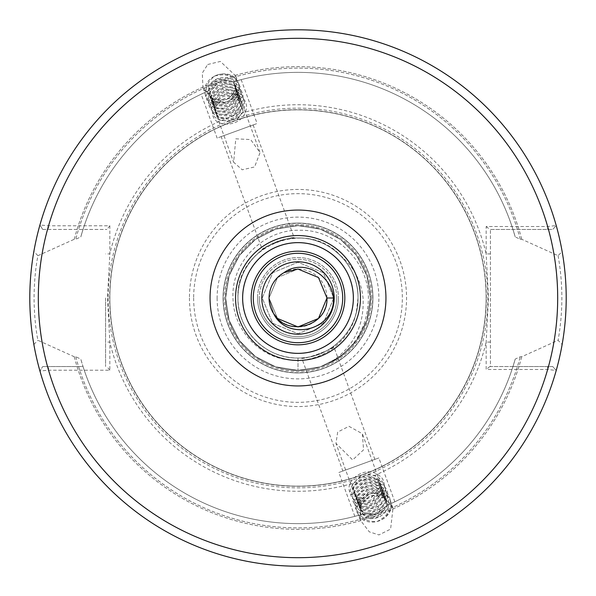<?xml version="1.0" encoding="UTF-8"?>
<svg xmlns="http://www.w3.org/2000/svg" width="596" height="596" viewBox="0 0 596 596"><rect width="100%" height="100%" fill="white"/><g stroke="black" fill="none" stroke-linecap="round" stroke-linejoin="round"><path stroke-width="0.45" stroke-dasharray="2.98 2.23" d="M257.554 298A40.446 40.446 0 0 1 298 257.554A40.446 40.446 0 0 1 338.446 298A40.446 40.446 0 0 0 298 257.554A40.446 40.446 0 0 0 257.554 298A40.446 40.446 0 0 0 298 338.446A40.446 40.446 0 0 0 338.446 298A40.446 40.446 0 0 1 298 338.446A40.446 40.446 0 0 1 257.554 298A40.446 40.446 0 0 0 298 338.446A40.446 40.446 0 0 0 338.446 298A40.446 40.446 0 0 1 298 338.446A40.446 40.446 0 0 1 257.554 298M353.346 298A55.346 55.346 0 0 0 298 242.654A55.346 55.346 0 0 0 242.654 298A55.346 55.346 0 0 0 298 353.346A55.346 55.346 0 0 0 353.346 298A55.346 55.346 0 0 1 298 353.346A55.346 55.346 0 0 1 242.654 298M363.046 514.05A225.631 225.631 0 0 1 80.795 359.09A225.631 225.631 0 0 0 363.046 514.05L354.821 516.36L363.046 514.05L376.627 514.02L387.05 505.311L394.828 501.795L387.05 505.311L376.627 514.02L363.046 514.05A225.631 225.631 0 0 1 83.03 366.54L42.748 366.54L83.03 366.54L80.795 359.09L75.744 356.728L74.247 356.728L37.913 340.323C35.492 327.852 34.21 313.742 34.054 298C34.218 282.191 35.499 268.088 37.913 255.677L33.86 251.505C31.335 265.011 29.979 280.507 29.8 298C29.971 315.418 31.327 330.914 33.86 344.495A268.2 268.2 0 0 0 562.14 344.495C564.673 330.914 566.029 315.418 566.2 298C566.021 280.507 564.665 265.011 562.14 251.505L558.087 255.677L521.753 239.272L520.256 239.272L515.205 236.91L512.97 229.46A225.631 225.631 0 0 0 232.954 81.95L241.179 79.641L232.954 81.95L219.373 81.98L208.95 90.689L201.172 94.205L217.138 138.063L257.137 123.506L217.138 138.063M241.179 79.641L257.137 123.506M221.138 136.611L253.136 124.959L221.138 136.611L262.315 249.739C260.392 247.571 294.394 235.196 294.312 238.087C294.394 235.196 260.4 247.564 262.315 249.739M253.136 124.959L294.312 238.087M212.4 77.398A17.455 14.297 -20 0 1 214.94 75.945A17.455 14.297 -20 0 1 238.177 82.598A17.455 14.297 -20 0 1 231.144 99.733A17.455 14.297 -20 0 1 226.659 101.998A17.455 14.297 -20 0 1 205.367 94.533A17.455 14.297 -20 0 1 212.4 77.398M207.706 64.495L220.371 61.44L235.778 76.005L236.336 91.277L231.047 99.457L226.659 101.998L214.873 101.365L202.975 87.947L202.305 73.047L207.706 64.495M354.821 516.36L338.863 472.494L378.862 457.937L338.863 472.494M394.828 501.795L378.862 457.937M348.973 426.304L362.361 433.754L363.56 449.831L352.668 459.933L335.958 443.364L337.694 432.055L348.973 426.304M342.864 471.041L374.862 459.389L342.864 471.041L301.688 357.913C301.606 360.803 335.608 348.429 333.685 346.261C335.608 348.429 301.613 360.803 301.688 357.913M374.862 459.389L333.685 346.261M374.228 492.855A17.455 14.297 -20 0 0 369.341 494.002L374.325 493.13L383.645 495.999L393.025 508.053L390.596 529.114L378.922 534.917L369.289 531.841L360.222 519.995L360.714 502.063L369.341 494.002A17.455 14.297 -20 0 0 357.824 513.402A17.455 14.297 -20 0 0 374.228 522.014A17.455 14.297 -20 0 0 377.104 521.493A17.455 14.297 -20 0 0 390.633 501.467A17.455 14.297 -20 0 0 374.228 492.855M105.574 298L105.574 366.54L105.574 298M334.185 298A36.185 36.185 0 0 0 298 261.815A36.185 36.185 0 0 0 261.815 298A36.185 36.185 0 0 0 298 334.185A36.185 36.185 0 0 0 334.185 298M358.025 298A60.025 60.025 0 0 0 298 237.975A60.025 60.025 0 0 0 237.975 298C237.133 265.913 265.935 237.156 298 237.975C330.065 237.156 358.866 265.913 358.025 298A60.025 60.025 0 0 0 340.525 255.639C306.307 217.272 235.159 246.491 237.975 298C237.133 265.913 265.935 237.156 298 237.975C330.065 237.156 358.866 265.913 358.025 298C358.866 265.913 330.065 237.156 298 237.975C265.935 237.156 237.133 265.913 237.975 298C237.133 265.913 265.935 237.156 298 237.975C330.065 237.156 358.866 265.913 358.025 298C358.866 265.913 330.065 237.156 298 237.975C265.935 237.156 237.133 265.913 237.975 298C237.133 265.913 265.935 237.156 298 237.975C330.065 237.156 358.866 265.913 358.025 298C358.866 265.913 330.065 237.156 298 237.975C265.935 237.156 237.133 265.913 237.975 298C237.133 265.913 265.935 237.156 298 237.975C330.065 237.156 358.866 265.913 358.025 298C358.866 265.913 330.065 237.156 298 237.975C265.935 237.156 237.133 265.913 237.975 298C237.133 265.913 265.935 237.156 298 237.975C330.065 237.156 358.866 265.913 358.025 298C358.866 265.913 330.065 237.156 298 237.975C265.935 237.156 237.133 265.913 237.975 298C237.133 265.913 265.935 237.156 298 237.975C330.065 237.156 358.866 265.913 358.025 298C358.866 265.913 330.065 237.156 298 237.975C265.935 237.156 237.133 265.913 237.975 298C237.133 265.913 265.935 237.156 298 237.975C330.065 237.156 358.866 265.913 358.025 298C358.866 265.913 330.065 237.156 298 237.975C265.935 237.156 237.133 265.913 237.975 298C237.133 265.913 265.935 237.156 298 237.975C330.065 237.156 358.866 265.913 358.025 298C358.866 265.913 330.065 237.156 298 237.975C265.935 237.156 237.133 265.913 237.975 298C237.133 330.087 265.935 358.844 298 358.025C330.065 358.844 358.866 330.087 358.025 298C358.866 265.913 330.065 237.156 298 237.975C265.935 237.156 237.133 265.913 237.975 298C237.133 330.087 265.935 358.844 298 358.025C330.065 358.844 358.866 330.087 358.025 298C358.866 330.087 330.065 358.844 298 358.025C265.935 358.844 237.133 330.087 237.975 298C237.133 330.087 265.935 358.844 298 358.025C330.065 358.844 358.866 330.087 358.025 298C358.866 330.087 330.065 358.844 298 358.025C265.935 358.844 237.133 330.087 237.975 298C237.133 330.087 265.935 358.844 298 358.025C330.065 358.844 358.866 330.087 358.025 298C358.866 330.087 330.065 358.844 298 358.025C265.935 358.844 237.133 330.087 237.975 298C237.133 330.087 265.935 358.844 298 358.025C330.065 358.844 358.866 330.087 358.025 298C358.866 330.087 330.065 358.844 298 358.025C265.935 358.844 237.133 330.087 237.975 298C237.133 330.087 265.935 358.844 298 358.025C330.065 358.844 358.866 330.087 358.025 298C358.866 330.087 330.065 358.844 298 358.025C265.935 358.844 237.133 330.087 237.975 298C237.133 330.087 265.935 358.844 298 358.025C330.065 358.844 358.866 330.087 358.025 298C358.866 330.087 330.065 358.844 298 358.025C265.935 358.844 237.133 330.087 237.975 298C237.133 330.087 265.935 358.844 298 358.025C330.065 358.844 358.866 330.087 358.025 298C358.866 330.087 330.065 358.844 298 358.025C265.935 358.844 237.133 330.087 237.975 298A60.025 60.025 0 0 0 298 358.025A60.025 60.025 0 0 0 358.025 298C358.866 330.087 330.065 358.844 298 358.025C265.935 358.844 237.133 330.087 237.975 298C237.133 330.087 265.935 358.844 298 358.025C265.935 358.844 237.133 330.087 237.975 298C237.133 330.087 265.935 358.844 298 358.025C330.065 358.844 358.866 330.087 358.025 298L356.363 312.036A60.025 60.025 0 0 0 358.025 298M333.045 298L326.951 298L318.473 318.473L298 326.951L277.527 318.473L269.049 298L273.668 313.682L269.049 298L273.668 313.682L269.049 298L273.668 313.682L269.049 298L273.668 313.682L269.049 298L273.668 313.682L269.049 298L273.668 313.682L269.049 298L277.527 318.473L298 326.951L318.473 318.473L326.951 298L318.473 277.527L298 269.049L277.527 277.527L269.049 298L277.527 318.473L298 326.951L318.473 318.473L326.951 298L318.473 277.527L298 269.049L277.527 277.527L269.049 298L277.527 318.473L298 326.951L318.473 318.473L326.951 298L318.473 277.527L298 269.049L277.527 277.527L269.049 298L277.527 318.473L298 326.951L318.473 318.473L326.951 298L318.473 277.527L298 269.049L277.527 277.527L269.049 298L277.527 318.473L298 326.951L318.473 318.473L326.951 298L318.473 277.527L298 269.049L277.527 277.527L269.049 298L277.527 318.473L298 326.951L318.473 318.473L326.951 298L318.473 277.527L298 269.049L277.527 277.527L269.049 298L277.527 318.473L298 326.951L318.473 318.473L326.951 298L318.473 277.527L298 269.049L277.527 277.527L269.049 298L277.527 318.473L298 326.951L318.473 318.473L326.951 298L318.473 277.527L298 269.049L277.527 277.527L269.049 298L277.527 318.473L298 326.951L318.473 318.473L326.951 298L318.473 277.527L298 269.049L277.527 277.527L269.049 298L277.527 318.473L298 326.951L318.473 318.473L326.951 298L318.473 277.527L298 269.049L277.527 277.527L269.049 298L277.527 318.473L298 326.951L318.473 318.473L326.951 298L318.473 277.527L298 269.049L277.527 277.527L269.049 298L277.527 318.473L298 326.951L318.473 318.473L326.951 298L318.473 277.527L298 269.049L277.527 277.527L269.049 298L273.668 313.682L269.049 298L277.527 318.473L298 326.951L318.473 318.473L326.951 298A28.951 28.951 0 0 0 298 269.049A28.951 28.951 0 0 0 269.049 298L277.527 277.527L284.009 272.655C274.451 278.362 269.466 286.81 269.049 298A28.951 28.951 0 0 0 298 326.951A28.951 28.951 0 0 0 326.951 298L318.473 277.527L298 269.049L277.527 277.527L269.049 298L277.527 277.527L284.009 272.655L277.527 277.527L269.049 298L277.527 277.527L284.009 272.655L277.527 277.527L269.049 298L277.527 277.527L284.009 272.655L277.527 277.527L269.049 298L277.527 277.527L284.009 272.655L277.527 277.527L269.049 298L277.527 277.527L284.009 272.655L277.527 277.527L269.049 298L277.527 277.527L284.009 272.655L277.527 277.527L269.049 298L277.527 277.527L284.009 272.655M370.369 298A72.369 72.369 0 0 1 298 370.369A72.369 72.369 0 0 1 225.631 298A72.369 72.369 0 0 0 298 370.369A72.369 72.369 0 0 0 370.369 298A72.369 72.369 0 0 0 298 225.631A72.369 72.369 0 0 0 225.631 298A72.369 72.369 0 0 1 298 225.631A72.369 72.369 0 0 1 370.369 298A72.369 72.369 0 0 0 298 225.631A72.369 72.369 0 0 0 225.631 298M340.525 255.639C353.681 266.717 361.198 280.835 363.061 298C364.432 326.668 352.78 348.608 328.12 363.806C354.382 349.733 367.814 327.793 368.41 298C368.484 261.964 336.338 229.631 300.153 230.265C263.946 229.006 231.106 261.704 232.984 298C233.133 328.664 258.224 356.803 288.792 359.887C319.255 364.283 350.604 342.409 356.363 312.036M372.925 298A74.925 74.925 0 0 0 298 223.075A74.925 74.925 0 0 0 223.075 298A74.925 74.925 0 0 0 298 372.925A74.925 74.925 0 0 0 372.925 298A74.925 74.925 0 0 0 298 223.075A74.925 74.925 0 0 0 223.075 298A74.925 74.925 0 0 0 298 372.925A74.925 74.925 0 0 0 372.925 298A74.925 74.925 0 0 0 298 223.075A74.925 74.925 0 0 0 223.075 298A74.925 74.925 0 0 0 298 372.925A74.925 74.925 0 0 0 372.925 298M39.925 370.995A268.2 268.2 0 0 0 556.224 370.466L552.708 366.54L489.823 366.54L490.426 366.54L490.426 229.46L552.708 229.46L556.224 225.541L547.657 226.525L486.165 226.525L486.165 253.933L488.482 298L486.165 342.067L486.165 369.475L547.657 369.475L556.224 370.466A268.2 268.2 0 0 1 39.925 370.995L42.748 366.54L39.925 370.995L48.552 370.198L109.835 370.198L109.835 342.067L107.518 298L109.835 253.933L109.835 225.802L48.552 225.802L39.925 225.005L42.748 229.46L106.9 229.46L42.748 229.46L39.925 225.005L42.748 229.46M486.15 298A188.15 188.15 0 0 0 298 109.85A188.15 188.15 0 0 0 109.85 298A188.15 188.15 0 0 0 298 486.15A188.15 188.15 0 0 0 486.15 298A188.15 188.15 0 0 0 298 109.85A188.15 188.15 0 0 0 109.85 298A188.15 188.15 0 0 0 298 486.15A188.15 188.15 0 0 0 486.15 298A188.15 188.15 0 0 1 298 486.15A188.15 188.15 0 0 1 109.85 298A188.15 188.15 0 0 0 298 486.15A188.15 188.15 0 0 0 486.15 298M108.152 298A189.848 189.848 0 0 0 298 487.848A189.848 189.848 0 0 0 487.848 298A189.848 189.848 0 0 0 298 108.152A189.848 189.848 0 0 0 108.152 298M355.074 494.24L353.502 491.558L353.219 486.448L362.271 477.016L367.047 475.966L376.031 478.096L380.486 483.557L380.941 489.145L372.276 499.642L367.628 501.042L358.904 499.634L354.672 494.769L354.389 489.659L363.441 480.227L368.216 479.177L377.201 481.307L381.656 486.768L382.111 492.356L373.446 502.853L368.797 504.253L360.073 502.845L355.842 497.988L355.559 492.87L364.61 483.438L369.386 482.387L378.371 484.526L382.826 489.979L383.28 495.567L374.616 506.071L369.967 507.472L361.243 506.056L357.004 501.199L356.728 496.081L365.78 486.656L370.556 485.606L379.54 487.737L383.995 493.19L384.442 498.777L375.785 509.282L371.137 510.683L362.413 509.267L358.174 504.41L357.898 499.292L366.95 489.867L371.725 488.817L380.71 490.948L385.165 496.408L385.612 501.996L376.955 512.493L372.306 513.894L363.582 512.478L359.343 507.621L359.068 502.51L368.119 493.078L372.895 492.028L381.88 494.158L386.335 499.619L386.782 505.207L378.125 515.704L373.476 517.105L364.752 515.696L360.513 510.832L360.237 505.721L369.289 496.289L374.065 495.239L383.049 497.369L385.023 498.956A14.051 11.51 -20 0 0 374.228 495.701A14.051 11.51 -20 0 0 361.206 505.035L360.632 506.809L360.915 511.927L365.154 516.784L373.871 518.2L378.52 516.799L387.184 506.295L386.73 500.714L382.274 495.254L373.29 493.123L368.514 494.173L359.462 503.598L359.746 508.716L363.985 513.573L372.701 514.989L377.35 513.588L386.014 503.084L385.56 497.496L381.105 492.043L372.12 489.905L367.345 490.962L358.293 500.387L358.576 505.505L362.815 510.362L371.539 511.77L376.18 510.37L384.845 499.873L384.39 494.285L379.935 488.824L370.95 486.694L366.175 487.744L357.123 497.176L357.406 502.286L361.645 507.151L370.369 508.559L375.018 507.159L383.675 496.662L383.221 491.074L378.765 485.613L369.781 483.483L365.005 484.533L355.954 493.965L356.237 499.075L360.476 503.94L369.2 505.348L373.848 503.948L382.505 493.451L382.051 487.863L377.596 482.402L368.611 480.272L363.836 481.322L354.791 490.754L355.067 495.865L359.306 500.722L368.03 502.137L372.679 500.737L381.336 490.24L380.889 484.652L376.426 479.191L367.441 477.061L362.666 478.111L353.622 487.535L353.897 492.654L358.136 497.511L366.86 498.927L371.509 497.526L380.166 487.021L379.719 481.434L375.257 475.981L366.272 473.842L361.496 474.9L352.452 484.325L352.728 489.443L354.3 492.125L351.886 495.038L355.074 494.24L354.3 492.125M216.348 113.098L216.87 116.168L219.946 120.265L232.939 121.673L237.268 119.409L242.781 111.996L242.684 104.956L239.443 100.381L226.055 97.908L221.6 99.823L215.819 106.513L215.7 112.957L218.777 117.054L231.77 118.462L236.098 116.198L241.611 108.785L241.514 101.737L238.273 97.17L224.886 94.697L220.431 96.612L214.649 103.294L214.53 109.746L217.607 113.843L230.6 115.251L234.928 112.987L240.441 105.574L240.352 98.526L237.104 93.959L223.724 91.479L219.261 93.401L213.487 100.083L213.361 106.535L216.437 110.632L229.43 112.033L233.759 109.768L239.272 102.363L239.182 95.315L235.934 90.748L222.554 88.268L218.091 90.182L212.318 96.872L212.191 103.317L215.268 107.414L228.261 108.822L232.589 106.557L238.102 99.152L238.013 92.104L234.764 87.537L221.384 85.057L216.922 86.971L211.148 93.661L211.021 100.106L214.098 104.203L227.091 105.611L231.427 103.346L236.94 95.934L236.843 88.893L233.595 84.319L220.215 81.846L215.752 83.76L209.978 90.45L209.852 96.895L212.928 100.992L225.921 102.4L230.257 100.135L235.77 92.723L235.673 85.682L232.425 81.108L219.045 78.635L214.582 80.549L208.809 87.239L208.682 93.684L211.759 97.781L213.338 98.772C203.825 91.888 204.353 84.282 214.94 75.945C228.335 72.727 235.182 76.78 235.487 88.126L234.995 90.607L229.482 98.012L225.146 100.277L212.154 98.876L209.084 94.779L209.203 88.327L214.977 81.637L219.44 79.722L232.82 82.203L236.068 86.77L236.165 93.818L230.652 101.231L226.316 103.488L213.323 102.087L210.254 97.99L210.373 91.538L216.147 84.856L220.609 82.941L233.99 85.414L237.238 89.981L237.335 97.029L231.822 104.442L227.486 106.706L214.493 105.298L211.424 101.201L211.543 94.757L217.316 88.066L221.779 86.152L235.159 88.625L238.407 93.2L238.504 100.24L232.991 107.653L228.655 109.917L215.663 108.509L212.593 104.412L212.712 97.968L218.486 91.277L222.949 89.363L236.329 91.836L239.577 96.41L239.674 103.451L234.161 110.863L229.825 113.128L216.832 111.72L213.763 107.623L213.882 101.178L219.656 94.488L224.118 92.574L237.499 95.055L240.747 99.621L240.844 106.669L235.331 114.074L230.995 116.339L218.002 114.931L214.925 110.834L215.052 104.389L220.825 97.699L225.288 95.785L238.668 98.266L241.916 102.832L242.013 109.88L236.5 117.285L232.164 119.55L219.172 118.15L216.095 114.052L215.581 110.983L212.623 112.428L216.348 113.098L215.581 110.983M235.785 138.808L250.64 139.561L260.042 152.636L254.574 166.954L242.229 169.793L233.639 162.246L235.785 138.808M235.487 88.126A14.051 11.51 -20 0 1 229.318 97.558A14.051 11.51 -20 0 1 213.338 98.772M201.172 94.205L208.95 90.689L219.373 81.98L232.954 81.95A225.631 225.631 0 0 1 515.205 236.91A225.631 225.631 0 0 0 232.954 81.95M208.95 90.689A225.631 225.631 0 0 0 80.795 236.91A225.631 225.631 0 0 1 208.95 90.689A225.631 225.631 0 0 0 83.03 229.46L80.795 236.91L75.744 239.272L74.247 239.272A231.33 231.33 0 0 1 521.753 239.272M385.023 498.956C392.079 507.829 389.441 515.346 377.104 521.493C363.642 521.917 358.345 516.427 361.206 505.035M556.224 370.466L552.708 366.54L512.97 366.54L515.205 359.09L520.256 356.728L521.753 356.728L558.087 340.323L562.14 344.495M387.05 505.311A225.631 225.631 0 0 0 515.205 359.09A225.631 225.631 0 0 1 387.05 505.311A225.631 225.631 0 0 0 512.97 366.54L490.426 366.54L490.426 229.46L489.823 229.46L552.708 229.46L556.224 225.541A268.2 268.2 0 0 0 39.925 225.005A268.2 268.2 0 0 1 556.224 225.541M77.055 366.54A231.33 231.33 0 0 0 518.945 366.54M37.913 255.677L74.247 239.272M562.14 251.505A268.2 268.2 0 0 0 33.86 251.505M518.945 229.46A231.33 231.33 0 0 0 77.055 229.46M74.247 356.728A231.33 231.33 0 0 0 521.753 356.728M33.86 344.495L37.913 340.323M298 358.025L298 370.369L298 358.025M328.12 363.806L340.54 356.55L356.55 340.54L366.831 320.365L370.369 298L366.831 275.635L356.55 255.46L340.54 239.45L320.365 229.169L298 225.631L275.635 229.169L255.46 239.45L239.45 255.46L229.169 275.635L225.631 298L229.169 320.365L239.45 340.54L255.46 356.55L275.635 366.831L298 370.369L320.365 366.831L340.54 356.55L356.55 340.54L366.831 320.365L370.369 298L366.831 275.635L356.55 255.46L340.54 239.45L320.365 229.169L298 225.631L275.635 229.169L255.46 239.45L239.45 255.46L229.169 275.635L225.631 298L229.169 320.365L239.45 340.54L255.46 356.55L275.635 366.831L298 370.369L320.365 366.831L340.54 356.55L356.55 340.54L366.831 320.365L370.369 298L366.831 275.635L356.55 255.46L340.54 239.45L320.365 229.169L298 225.631L275.635 229.169L255.46 239.45L239.45 255.46L229.169 275.635L225.631 298L229.169 320.365L239.45 340.54L255.46 356.55L275.635 366.831L298 370.369L320.365 366.831L340.54 356.55L356.55 340.54L366.831 320.365L370.369 298L366.831 275.635L356.55 255.46L340.54 239.45L320.365 229.169L298 225.631L275.635 229.169L255.46 239.45L239.45 255.46L229.169 275.635L225.631 298L229.169 320.365L239.45 340.54L255.46 356.55L275.635 366.831L298 370.369L320.365 366.831L340.54 356.55L356.55 340.54L366.831 320.365L370.369 298L366.831 275.635L356.55 255.46L340.54 239.45L320.365 229.169L298 225.631L275.635 229.169L255.46 239.45L239.45 255.46L229.169 275.635L225.631 298L229.169 320.365L239.45 340.54L255.46 356.55L275.635 366.831L298 370.369L320.365 366.831L340.54 356.55L356.55 340.54L366.831 320.365L370.369 298L366.831 275.635L356.55 255.46L340.54 239.45L320.365 229.169L298 225.631L275.635 229.169L255.46 239.45L239.45 255.46L229.169 275.635L225.631 298L229.169 320.365L239.45 340.54L255.46 356.55L275.635 366.831L298 370.369L320.365 366.831L340.54 356.55L356.55 340.54L366.831 320.365L370.369 298L366.831 275.635L356.55 255.46L340.54 239.45L320.365 229.169L298 225.631L275.635 229.169L255.46 239.45L239.45 255.46L229.169 275.635L225.631 298L229.169 320.365L239.45 340.54L255.46 356.55L275.635 366.831L298 370.369L320.365 366.831L340.54 356.55L356.55 340.54L366.831 320.365L370.369 298L366.831 275.635L356.55 255.46L340.54 239.45L320.365 229.169L298 225.631L275.635 229.169L255.46 239.45L239.45 255.46L229.169 275.635L225.631 298L229.169 320.365L239.45 340.54L255.46 356.55L275.635 366.831L298 370.369L320.365 366.831L340.54 356.55L356.55 340.54L366.831 320.365L370.369 298L366.831 275.635L356.55 255.46L340.54 239.45L320.365 229.169L298 225.631L275.635 229.169L255.46 239.45L239.45 255.46L229.169 275.635L225.631 298L229.169 320.365L239.45 340.54L255.46 356.55L275.635 366.831L298 370.369L320.365 366.831L340.54 356.55L356.55 340.54L366.831 320.365L370.369 298L366.831 275.635L356.55 255.46L340.54 239.45L320.365 229.169L298 225.631L275.635 229.169L255.46 239.45L239.45 255.46L229.169 275.635L225.631 298L229.169 320.365L239.45 340.54L255.46 356.55L275.635 366.831L298 370.369M558.087 255.677C563.116 283.838 563.116 312.051 558.087 340.323M547.657 366.54L547.657 369.475A259.685 259.685 0 0 1 48.552 370.198L48.552 366.54M109.835 370.198L106.9 366.54M490.426 342.067L486.165 342.067A193.253 193.253 0 0 1 109.835 342.067L105.574 342.067M490.426 253.933L486.165 253.933A193.253 193.253 0 0 0 109.835 253.933L105.574 253.933M109.835 225.802L106.9 229.46M547.657 229.46L547.657 226.525A259.685 259.685 0 0 0 48.552 225.802L48.552 229.46M486.165 226.525L489.823 229.46M489.823 366.54L486.165 369.475M377.104 521.493C390.745 518.304 396.236 500.238 384.807 493.898C368.373 482.373 344.831 508.112 362.219 517.052C375.227 521.373 384.383 517.119 389.687 504.276C394.358 484.839 358.39 482.864 355.395 501.318C350.336 519.682 385.91 520.584 388.517 501.065C388.048 487.99 380.352 483.058 365.423 486.262C352.497 493.935 350.649 502.055 359.88 510.623C375.927 521.075 399.082 494.27 381.298 484.257C368.037 479.221 358.621 482.76 353.055 494.889C347.997 513.26 383.571 514.162 386.178 494.643C385.709 481.568 378.013 476.629 363.083 479.832C341.784 487.215 354.009 514.393 374.206 504.343C386.871 495.954 388.458 487.118 378.959 477.836C362.524 466.31 338.982 492.05 356.378 500.99C372.418 511.442 395.573 484.63 377.79 474.625C363.851 464.642 340.852 483.542 351.886 495.038M214.94 75.945C227.441 69.62 243.257 79.931 238.579 92.134C233.394 111.526 198.818 106.945 206.395 88.916C213.577 77.249 223.321 74.619 235.644 81.049C251.713 92.939 225.437 117.568 211.275 105.358C195.592 94.541 222.263 70.984 236.813 84.259C244.859 94.578 242.132 103.302 228.633 110.446C213.8 112.875 207.162 107.839 208.734 95.345C214.307 77.018 249.277 82.68 242.088 101.774C236.903 121.167 202.327 116.585 209.904 98.556C217.078 86.882 226.83 84.259 239.152 90.681C247.198 101 244.472 109.731 230.972 116.876C209.911 124.914 201.813 96.232 223.738 90.95C245.194 83.984 253.68 113.732 232.142 120.087C217.309 122.515 210.671 117.479 212.243 104.978C217.808 86.658 252.779 92.313 245.597 111.407C241.328 128.021 211.565 128.319 212.623 112.428M333.76 298L323.285 323.285L298 333.76L272.715 323.285L262.24 298L272.715 272.715L298 262.24L323.285 272.715L333.76 298L323.285 323.285L298 333.76L272.715 323.285L262.24 298L272.715 272.715L298 262.24L323.285 272.715L333.76 298L323.285 323.285L298 333.76L272.715 323.285L262.24 298L272.715 272.715L298 262.24L323.285 272.715L333.76 298L323.285 323.285L298 333.76L272.715 323.285L262.24 298L272.715 272.715L298 262.24L323.285 272.715L333.76 298L323.285 323.285L298 333.76L272.715 323.285L262.24 298L272.715 272.715L298 262.24L323.285 272.715L333.76 298L323.285 323.285L298 333.76L272.715 323.285L262.24 298L272.715 272.715L298 262.24L323.285 272.715L333.76 298L323.285 323.285L298 333.76L272.715 323.285L262.24 298L272.715 272.715L298 262.24L323.285 272.715L333.76 298L323.285 323.285L298 333.76L272.715 323.285L262.24 298L272.715 272.715L298 262.24L323.285 272.715L333.76 298L323.285 323.285L298 333.76L272.715 323.285L262.24 298L272.715 272.715L298 262.24L323.285 272.715L333.76 298L323.285 323.285L298 333.76L272.715 323.285L262.24 298L272.715 272.715L298 262.24L323.285 272.715L333.76 298L323.285 323.285L298 333.76L272.715 323.285L262.24 298L272.715 272.715L298 262.24L323.285 272.715L333.76 298L323.285 323.285L298 333.76L272.715 323.285L262.24 298L272.715 272.715L298 262.24L323.285 272.715L333.76 298L323.285 323.285L298 333.76L272.715 323.285L262.24 298L272.715 272.715L298 262.24L323.285 272.715L333.76 298L323.285 323.285L298 333.76L272.715 323.285L262.24 298L272.715 272.715L298 262.24L323.285 272.715L333.76 298L332.672 306.746M336.74 298A38.74 38.74 0 0 0 298 259.26A38.74 38.74 0 0 0 259.26 298A38.74 38.74 0 0 1 298 259.26A38.74 38.74 0 0 1 336.74 298A38.74 38.74 0 0 1 298 336.74A38.74 38.74 0 0 1 259.26 298A38.74 38.74 0 0 0 298 336.74A38.74 38.74 0 0 0 336.74 298M217.115 298A80.885 80.885 0 0 0 298 378.885A80.885 80.885 0 0 0 378.885 298A80.885 80.885 0 0 0 298 217.115A80.885 80.885 0 0 0 217.115 298M371.427 298A73.427 73.427 0 0 0 298 224.573A73.427 73.427 0 0 0 224.573 298A73.427 73.427 0 0 0 298 371.427A73.427 73.427 0 0 0 371.427 298M372.753 298A74.753 74.753 0 0 0 298 223.247A74.753 74.753 0 0 0 223.247 298A74.753 74.753 0 0 0 298 372.753A74.753 74.753 0 0 0 372.753 298M486.321 298A188.321 188.321 0 0 0 298 109.679A188.321 188.321 0 0 0 109.679 298A188.321 188.321 0 0 0 298 486.321A188.321 188.321 0 0 0 486.321 298M189.446 298A108.554 108.554 0 0 0 298 406.554A108.554 108.554 0 0 0 406.554 298A108.554 108.554 0 0 0 298 189.446A108.554 108.554 0 0 0 189.446 298M193.655 298A104.345 104.345 0 0 0 298 402.345A104.345 104.345 0 0 0 402.345 298A104.345 104.345 0 0 0 298 193.655A104.345 104.345 0 0 0 193.655 298M517.432 229.46A229.885 229.885 0 0 0 78.568 229.46M520.256 239.272A229.885 229.885 0 0 0 75.744 239.272M78.568 366.54A229.885 229.885 0 0 0 517.432 366.54M75.744 356.728A229.885 229.885 0 0 0 520.256 356.728M235.778 76.005L238.177 82.598M202.975 87.947L205.367 94.533M393.025 508.053L390.633 501.467M360.915 511.927L360.513 510.832M359.746 508.716L359.343 507.621M358.576 505.505L358.174 504.41M357.406 502.286L357.004 501.199M356.237 499.075L355.842 497.988M355.067 495.865L354.672 494.769M353.897 492.654L353.502 491.558M352.728 489.443L335.958 443.364M380.889 484.652L380.486 483.557M386.73 500.714L386.335 499.619M385.56 497.496L385.165 496.408M384.39 494.285L383.995 493.19M383.221 491.074L382.826 489.979M382.051 487.863L381.656 486.768M379.719 481.434L362.361 433.754M241.514 101.737L241.916 102.832M242.684 104.956L260.042 152.636M235.673 85.682L236.068 86.77M236.843 88.893L237.238 89.981M238.013 92.104L238.407 93.2M239.182 95.315L239.577 96.41M240.352 98.526L240.747 99.621M208.682 93.684L209.084 94.779M209.852 96.895L210.254 97.99M211.021 100.106L211.424 101.201M212.191 103.317L212.593 104.412M213.361 106.535L213.755 107.623M214.53 109.746L214.925 110.834M215.7 112.957L216.095 114.052M216.87 116.168L233.639 162.246M360.222 519.995L357.824 513.402"/><path stroke-width="0.89" d="M261.815 298A36.185 36.185 0 0 0 298 334.185A36.185 36.185 0 0 0 334.185 298A36.185 36.185 0 0 0 298 261.815A36.185 36.185 0 0 0 261.815 298A36.185 36.185 0 0 1 298 261.815A36.185 36.185 0 0 1 334.185 298M353.346 298A55.346 55.346 0 0 1 298 353.346A55.346 55.346 0 0 1 242.654 298A55.346 55.346 0 0 1 298 242.654A55.346 55.346 0 0 1 353.346 298A55.346 55.346 0 0 0 298 242.654A55.346 55.346 0 0 0 242.654 298M29.8 298A268.2 268.2 0 0 0 298 566.2A268.2 268.2 0 0 0 566.2 298A268.2 268.2 0 0 0 298 29.8A268.2 268.2 0 0 0 29.8 298A268.2 268.2 0 0 1 298 29.8A268.2 268.2 0 0 1 566.2 298M273.668 313.682C285.596 338.819 325.788 332.769 332.672 306.746C339.02 280.567 306.411 256.131 284.009 272.655L298 269.049L318.473 277.527L326.951 298L318.473 277.527L298 269.049L284.009 272.655L298 269.049L318.473 277.527L326.951 298L318.473 277.527L298 269.049L284.009 272.655L298 269.049L318.473 277.527L326.951 298L318.473 277.527L298 269.049L284.009 272.655L298 269.049L318.473 277.527L326.951 298L318.473 277.527L298 269.049L284.009 272.655L298 269.049L318.473 277.527L326.951 298L318.473 277.527L298 269.049L284.009 272.655L298 269.049L318.473 277.527L326.951 298L318.473 277.527L298 269.049L284.009 272.655L298 269.049L318.473 277.527L326.951 298L318.473 318.473L298 326.951L277.527 318.473L273.668 313.682L277.527 318.473L298 326.951L318.473 318.473L326.951 298L318.473 318.473L298 326.951L277.527 318.473L273.668 313.682L277.527 318.473L298 326.951L318.473 318.473L326.951 298L318.473 318.473L298 326.951L277.527 318.473L273.668 313.682L277.527 318.473L298 326.951L318.473 318.473L326.951 298L318.473 318.473L298 326.951L277.527 318.473L273.668 313.682L277.527 318.473L298 326.951L318.473 318.473L326.951 298L318.473 318.473L298 326.951L277.527 318.473L273.668 313.682L277.527 318.473L298 326.951L318.473 318.473L326.951 298L318.473 318.473L298 326.951L277.527 318.473L273.668 313.682L277.527 318.473L298 326.951L318.473 318.473L326.951 298L318.473 318.473L298 326.951L277.527 318.473L273.668 313.682L277.527 318.473L298 326.951L318.473 318.473L326.951 298C328.575 325.856 287.279 337.858 273.668 313.682A28.951 28.951 0 0 1 284.009 272.655L298 269.049L318.473 277.527L326.951 298L333.045 298M242.624 298A55.376 55.376 0 0 1 298 242.624A55.376 55.376 0 0 1 353.376 298A55.376 55.376 0 0 1 298 353.376A55.376 55.376 0 0 1 242.624 298M342.7 298A44.7 44.7 0 0 1 298 342.7A44.7 44.7 0 0 1 253.3 298A44.7 44.7 0 0 1 298 253.3A44.7 44.7 0 0 1 342.7 298M210.06 298A87.94 87.94 0 0 1 298 210.06A87.94 87.94 0 0 1 385.94 298A87.94 87.94 0 0 1 298 385.94A87.94 87.94 0 0 1 210.06 298M360.446 298A62.446 62.446 0 0 0 298 235.554A62.446 62.446 0 0 0 235.554 298A62.446 62.446 0 0 0 298 360.446A62.446 62.446 0 0 0 360.446 298M251.169 298A46.831 46.831 0 0 0 298 344.831A46.831 46.831 0 0 0 344.831 298A46.831 46.831 0 0 0 298 251.169A46.831 46.831 0 0 0 251.169 298M38.315 298A259.685 259.685 0 0 0 298 557.685A259.685 259.685 0 0 0 557.685 298A259.685 259.685 0 0 0 298 38.315A259.685 259.685 0 0 0 38.315 298"/></g></svg>
